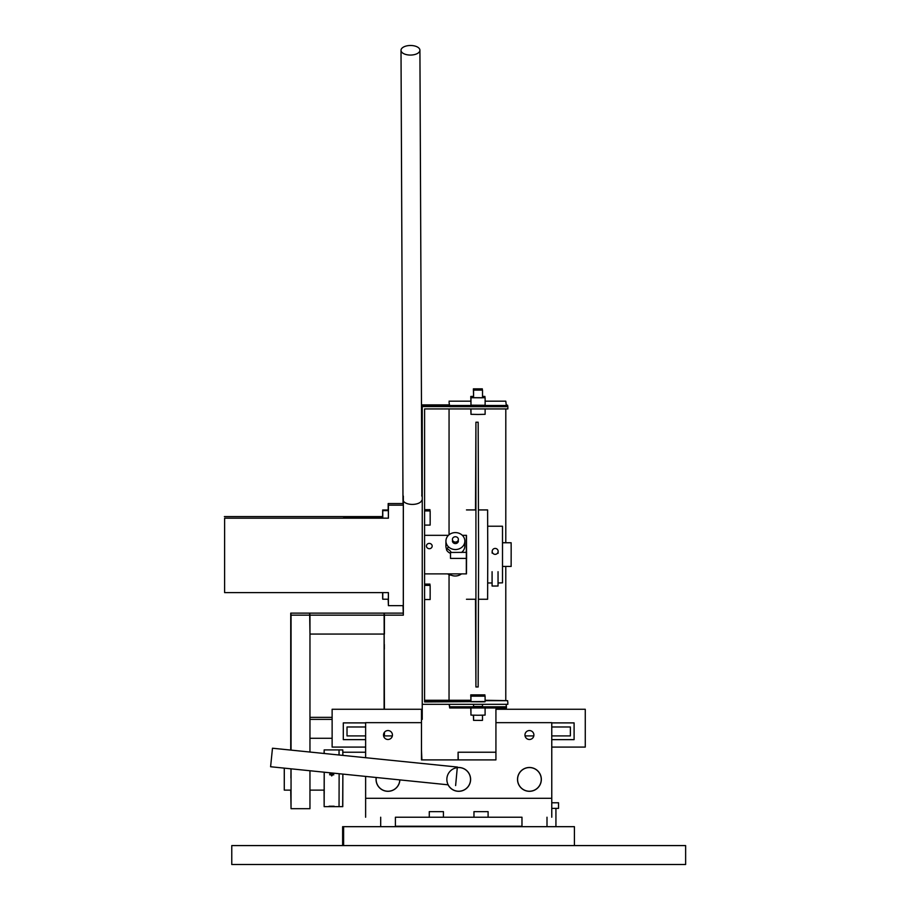 <?xml version="1.0" encoding="UTF-8"?>
<svg xmlns="http://www.w3.org/2000/svg" width="910" height="910" viewBox="0 0 910 910"><rect width="100%" height="100%" fill="white"/><g stroke="black" fill="none" stroke-linecap="round" stroke-linejoin="round"><path stroke-width="1.36" d="M342.672 806.647L342.865 774.103L342.774 806.647L324.153 806.647L324.074 790.119M342.808 752.229L342.865 755.391L342.774 749.92L339.043 749.92L339.1 755.004L339.043 749.92L324.153 749.92L324.199 753.491M380.687 817.226L380.687 826.678M342.865 752.229L365.627 752.229M338.998 754.993L339.043 749.92M339.134 773.728L339.043 806.647L339.134 773.728M332.127 719.378L309.969 719.378L309.957 738.283L332.127 738.283M332.127 717.342L309.969 717.342M384.418 732.311L384.418 735.917L384.418 732.311M384.35 700.29L384.361 704.852L384.35 700.29M384.35 644.462L384.361 649.023L384.35 644.462M384.156 643.188L384.168 647.749L384.156 643.188M384.145 699.016L384.168 703.578L384.145 699.016M403.028 605.639L403.335 615.16L384.418 615.16L384.111 613.135L384.418 709.265M403.028 613.135L309.662 613.135L309.969 634.065L384.418 634.065L384.418 615.16L291.063 615.16L290.745 613.135L290.734 750.09M403.335 615.16L403.346 496.064M384.111 634.065L384.1 709.265M334.152 806.226L329.09 806.226L334.152 806.237M334.22 773.227L331.695 775.934L329.261 772.715M329.579 774.797L331.638 773.796L333.754 774.876M324.222 793.6L324.222 788.583L324.222 793.6M324.119 799.026L324.108 793.998L324.119 799.026M324.188 772.203L324.153 790.119M324.244 772.203L324.153 806.647M324.108 753.48L324.153 749.92M290.984 700.29L290.995 704.852L290.984 700.29M290.984 644.462L290.995 649.023L290.984 644.462M290.973 768.825L290.916 778.027M290.79 643.188L290.802 647.749L290.79 643.188M290.779 699.016L290.802 703.578L290.779 699.016M309.957 752.047L309.969 615.16L309.662 613.135L290.745 613.135M291.063 615.16L291.052 750.113M291.052 768.825L291.041 808.694L290.734 790.119M309.957 770.747L309.957 808.694L291.041 808.694M421.91 759.895L421.466 749.92M284.295 768.142L284.273 790.119L284.261 768.142M458.083 759.895L458.083 752.229L458.265 759.895M458.265 752.229L495.927 752.229M382.655 598.564L382.632 592.615L382.746 598.564M498.043 586.017L492.094 586.04L498.043 586.017L498.043 571.719M466.58 558.296L466.58 552.336L450.495 552.45L450.495 558.41L450.495 552.45M466.329 573.88L466.329 535.319M466.466 509.93L475.919 509.93L475.919 599.258M452.418 541.052A2.98 2.673 0.4 0 0 458.367 541.075M464.851 541.075A9.453 8.474 0.4 0 0 455.409 532.6A9.453 8.474 0.4 0 0 445.934 541.006A9.453 8.474 0.4 0 0 445.934 541.075A9.453 8.474 0.4 0 0 455.364 549.538A9.453 8.474 0.4 0 0 464.851 541.131A9.453 8.474 0.4 0 0 464.851 541.075M445.9 545.909A9.453 8.474 0.4 0 0 445.9 545.966A9.453 8.474 0.4 0 0 445.9 546.034A9.453 8.474 0.4 0 0 446.582 549.162A2.98 1.046 40.9 0 1 448.607 549.64A2.98 1.046 40.9 0 1 451.132 552.45M461.529 552.45A9.453 8.474 0.4 0 0 464.817 546.091A9.453 8.474 0.4 0 0 464.817 546.034M382.644 517.221L382.666 509.987L388.251 509.987L388.251 510.624M382.666 509.987L382.689 517.221L343.548 516.903L382.644 516.903M493.197 526.23L496.905 526.23M502.593 542.758L511.136 542.758L511.17 549.344L511.136 566.441L502.593 566.441M458.378 539.414A2.98 2.673 0.4 0 0 452.418 539.414A2.98 2.673 0.4 0 0 458.378 539.414M382.78 592.615L382.757 599.212L382.735 592.615M388.365 592.615L388.342 599.212L382.757 599.212M498.145 551.392A2.98 2.969 1.9 0 0 495.211 548.423A2.98 2.969 1.9 0 0 492.185 551.392A2.98 2.969 1.9 0 0 495.12 554.349A2.98 2.969 1.9 0 0 498.145 551.392M462.314 535.319L466.466 535.319L466.534 552.45M466.534 558.41L466.466 573.88L424.583 573.88M419.806 50.983A9.453 4.789 -0.3 0 0 419.92 50.232A9.453 4.789 -0.3 0 0 411.183 45.5A9.453 4.789 -0.3 0 0 401.117 49.572A9.453 4.789 -0.3 0 0 401.014 50.323A9.453 4.789 -0.3 0 0 409.739 55.055A9.453 4.789 -0.3 0 0 419.806 50.983M401.014 50.323L402.982 499.658A9.453 4.789 -0.3 0 0 411.718 504.402A9.453 4.789 -0.3 0 0 421.785 500.329M382.735 517.54L343.696 517.858L388.422 518.177L224.622 518.177L224.611 592.615L224.622 518.177M403.312 505.152L403.062 503.548L388.172 503.548L388.422 505.152L403.312 505.152L403.301 605.639L388.411 605.639L388.411 592.615L224.611 592.615M382.644 516.584L224.372 516.584M388.422 505.152L388.422 518.177M388.172 503.548L388.172 509.987M388.411 605.639L388.161 599.212M470.754 707.98L470.948 713.849M498.043 582.969L502.513 582.832L502.502 526.23L487.726 526.23M421.876 494.028L421.762 496.064M422.251 496.064L422.24 719.378L421.466 719.378M403.028 500.125L403.028 503.548M424.583 585.38L430.134 585.38L430.157 592.535L430.134 599.531L424.583 599.531M473.553 719.105L473.359 715.214M470.948 700.507L470.754 694.887L484.893 694.887L470.754 694.887M470.948 707.98L470.948 715.101L478.034 715.249L485.098 715.101L485.098 707.98M482.516 390.117L473.575 390.117L482.516 390.117L482.516 397.738L481.788 397.795L473.575 397.738L473.575 390.117M470.971 408.931L470.971 414.312L478.057 414.459L485.121 414.312L485.121 408.931M424.583 584.106L429.941 584.106L429.952 585.38M482.493 715.214L482.493 720.356L481.765 720.413L473.553 720.356L473.553 715.214M485.098 696.161L485.098 701.746L483.961 701.826L470.948 701.746L470.948 696.161L485.098 696.161L470.948 696.161M470.971 403.938L470.777 396.464L473.382 396.339M482.516 396.35L484.916 396.464L482.516 396.578M473.575 396.578L470.777 396.464M473.575 396.487L473.382 388.843L482.311 388.843L473.382 388.843M450.495 558.41L466.614 558.41M428.724 543.429A2.98 2.673 0.4 0 0 429.873 548.673A2.98 2.673 0.4 0 0 428.724 543.429M424.595 510.942L430.146 510.942L430.168 518.097L430.146 525.093L424.595 525.093M470.777 408.931L470.971 413.06M482.311 388.843L482.311 390.094M475.509 509.93L475.919 422.217L478.159 422.217L478.592 557.443L478.159 686.97L475.919 686.97L475.509 599.269M475.919 422.217L475.919 686.97M474.292 397.681L482.516 397.738M482.516 397.625L485.121 397.738L485.121 405.189L483.972 405.268L470.971 405.177L470.971 397.738L473.575 397.625M485.121 397.738L470.971 397.738M450.484 573.88A2.98 1.046 40.9 0 1 450.609 574.938A2.98 1.046 40.9 0 1 450.507 575.018A2.98 1.046 40.9 0 1 447.788 573.88M473.553 705.216L473.359 704.317M482.493 704.317L482.493 706.479L473.553 706.479L473.553 704.317M449.062 402.391L449.722 406.679L449.062 402.391M449.062 408.931L449.051 534.773L449.062 408.931M449.051 574.733L449.039 700.268L449.051 574.733M505.801 408.931L505.789 542.758M505.789 566.441L505.778 700.268M449.324 704.317L449.699 706.797L506.438 706.797L506.438 707.98L449.699 707.98L449.699 706.797M506.051 704.317L506.438 706.797M449.722 406.679L506.46 406.679L505.789 401.185L485.121 401.185M449.142 704.317L449.699 707.98M470.777 401.185L449.062 401.185M506.46 405.507L449.722 405.507M429.964 510.942L429.952 509.668L424.595 509.668M424.572 700.666L470.948 700.666M485.098 700.666L507.632 700.666L485.098 700.268M424.572 700.268L470.754 700.268M507.632 701.542L507.632 700.666M506.426 405.291L507.655 405.291L507.655 406.156M422.035 494.608L422.035 405.291L449.506 405.291M449.449 404.882L421.978 404.882L421.967 494.21M507.655 405.291L506.358 404.882M478.569 509.93L487.612 509.93L487.76 555.157L487.612 599.269L478.569 599.269M450.495 553.212A2.98 1.046 40.9 0 1 449.039 552.586A2.98 1.046 40.9 0 1 446.571 549.174L448.539 546.899M382.735 517.858L382.757 510.624L388.342 510.624L388.365 517.858M382.757 510.624L382.78 517.858M506.46 406.565L507.86 406.565L507.86 408.931L424.595 408.931L424.572 701.951L485.098 701.542M424.572 701.542L470.948 701.542M422.24 704.317L507.837 704.317L507.837 701.951M422.229 495.893L422.229 406.565L449.711 406.565M449.642 406.156L422.172 406.156L422.16 495.484M507.86 406.565L506.46 406.156M450.621 574.927A9.453 8.474 0.4 0 0 461.484 573.88M376.285 777.504A11.841 11.841 0 0 0 387.046 791.199A11.841 11.841 0 0 0 399.797 779.893M457.491 767.062L272.477 748.225L270.6 766.743L448.175 784.818M457.275 767.744L455.614 785.58M470.481 778.243A11.841 11.841 0 0 0 457.537 767.619A11.841 11.841 0 0 0 446.912 780.553A11.841 11.841 0 0 0 459.857 791.177A11.841 11.841 0 0 0 470.481 778.243M570.377 735.917L551.767 735.917L570.377 735.917L570.377 726.988L570.377 735.917M533.806 735.917L525.047 735.917L533.806 735.917M551.767 726.988L570.377 726.988L551.767 726.988M365.627 776.423L365.627 817.226M365.627 798.309L551.767 798.309L551.767 817.226M551.767 747.087L585.266 747.087L585.266 709.265L495.927 709.265L495.927 722.665L551.767 722.665L551.767 798.309M551.767 739.637L574.096 739.637L574.096 722.893L551.767 722.893M392.346 735.917L383.588 735.917L392.346 735.917M365.627 735.917L347.017 735.917L347.017 726.988L365.627 726.988L347.017 726.988L347.017 735.917L365.627 735.917M421.466 759.895L495.927 759.895L421.466 759.895L421.466 709.265L332.127 709.265L332.127 747.087L365.627 747.087M365.627 722.893L343.298 722.893L343.298 739.637L365.627 739.637M383.497 735.03A4.47 4.47 0 0 0 387.967 739.489A4.47 4.47 0 0 0 392.438 735.03A4.47 4.47 0 0 0 387.967 730.559A4.47 4.47 0 0 0 383.497 735.03M524.956 735.03A4.47 4.47 0 0 0 529.427 739.489A4.47 4.47 0 0 0 533.897 735.03A4.47 4.47 0 0 0 529.427 730.559A4.47 4.47 0 0 0 524.956 735.03M517.517 779.404A11.91 11.91 0 0 0 529.427 791.313A11.91 11.91 0 0 0 541.336 779.404A11.91 11.91 0 0 0 529.427 767.483A11.91 11.91 0 0 0 517.517 779.404M448.084 784.807A11.91 11.91 0 0 0 470.607 779.404A11.91 11.91 0 0 0 457.571 767.539M376.205 777.493A11.91 11.91 0 0 0 387.717 791.313A11.91 11.91 0 0 0 399.865 779.904M365.627 757.712L365.627 722.665L421.466 722.665M495.927 759.895L495.927 722.665M541.234 780.188A11.841 11.841 0 0 0 530.212 767.585A11.841 11.841 0 0 0 517.619 778.607A11.841 11.841 0 0 0 528.642 791.211A11.841 11.841 0 0 0 541.234 780.188M488.101 817.226L488.101 811.64L473.962 811.64L473.962 817.226M231.766 845.583L231.766 864.5L685.628 864.5L685.628 845.583L231.766 845.583M443.432 817.226L443.432 811.64L429.281 811.64L429.281 817.226M458.697 826.235L395.406 826.235L395.406 817.226L521.976 817.226L521.976 826.235L458.697 826.235M551.767 802.779L558.535 802.779L558.535 808.364L551.767 808.364M343.616 845.583L343.616 826.678L342.626 826.678L342.626 845.583M343.616 826.678L574.415 826.678L574.415 845.583M324.165 790.119L309.957 790.119M290.95 790.119L284.273 790.119M492.082 571.719L492.094 586.029M466.466 599.269L475.919 599.269M445.934 541.006L445.9 545.966M464.851 541.131L464.817 546.091M492.185 551.289L492.128 553.109M498.145 551.483L498.077 553.303M448.448 535.319L424.595 535.319M419.92 50.232L421.876 496.064M487.726 582.969L492.094 582.969M484.893 696.127L484.893 694.887M484.916 397.704L484.916 396.464M547.001 826.678L547.001 817.226M555.93 826.678L555.93 808.364"/></g></svg>
